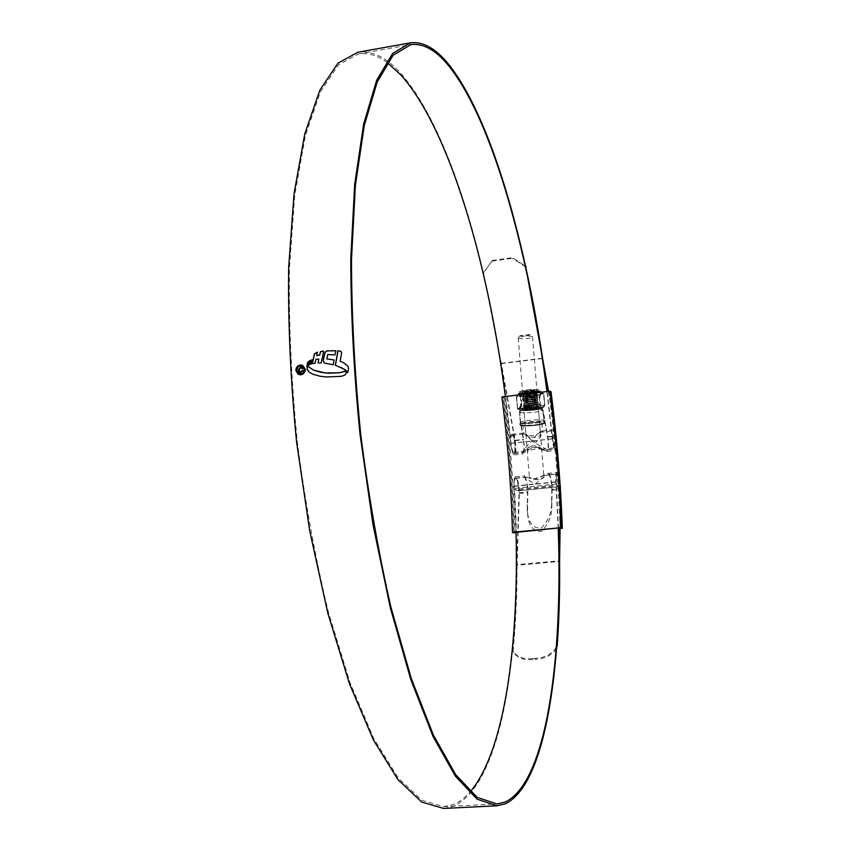 <?xml version="1.0" encoding="UTF-8"?>
<svg xmlns="http://www.w3.org/2000/svg" width="851" height="851" viewBox="0 0 851 851"><rect width="100%" height="100%" fill="white"/><g stroke="black" fill="none" stroke-linecap="round" stroke-linejoin="round"><path stroke-width="0.64" stroke-dasharray="4.25 3.19" d="M514.121 532.556C512.983 487.729 509.441 442.435 503.494 396.651L504.483 397.236L503.164 397.385C509.058 443.031 512.589 488.208 513.759 532.928M504.483 397.236C510.366 442.765 513.898 487.846 515.089 532.46M502.175 396.811L503.164 397.385M560.128 528.194C558.501 483.081 554.735 437.457 548.842 391.332L549.714 391.928C555.575 437.935 559.33 483.442 560.99 528.46M549.714 391.928L551.054 391.779M529.801 334.432L529.811 334.443C528.088 335.911 525.014 336.305 520.578 335.613L529.801 334.432L532.364 336.517C527.546 335.432 522.876 335.826 518.344 337.687L518.408 338.283C524.152 339.347 528.854 338.847 532.545 336.794L532.364 336.517M543.672 475.528L543.853 475.805C544.693 481.07 531.301 480.358 529.513 476.996L529.343 476.964C529.109 479.932 541.204 478.145 543.364 475.496L543.672 475.528M514.281 488.357C513.77 482.443 514.142 479.124 515.387 478.4C517.014 479.23 518.11 483.091 518.663 489.985L518.493 490.857L514.61 489.421L514.281 488.357L556.597 484.038C556.065 478.092 556.352 474.752 557.458 474.039L559.713 479.251M560.213 486.527L556.905 485.113L514.61 489.421M556.597 484.038L556.905 485.113M387.365 62.57C377.653 55.432 368.004 52.56 358.42 53.964L338.496 64.889L320.444 91.78L305.466 135.309L294.765 194.932L289.436 268.544C288.755 323.508 291.372 381.174 297.286 441.552C305.041 501.739 315.391 558.564 328.358 612.05L350.038 682.736L373.823 738.604L398.183 777.878L421.819 800.248L443.701 806.631L452.87 804.674C459.104 802.248 464.901 797.94 470.273 791.749M558.203 528.375L555.799 481.847C555.501 476.135 555.905 473.007 557.011 472.475C557.948 472.592 558.83 474.667 559.681 478.709M516.025 532.375L514.004 486.123C513.749 480.443 514.249 477.337 515.493 476.794C517.844 478.581 519.121 484.145 519.344 493.452L517.11 565.224L559.596 561.426M483.74 272.309L492.357 260.491L483.538 272.937L501.313 363.303L515.153 440.286C516.334 448.52 516.078 453.37 514.376 454.849L514.047 454.796C512.515 453.551 511.377 449.732 510.643 443.328L505.366 396.428M546.576 451.296C543.268 449.285 538.428 447.445 532.035 445.775C526.195 448.785 523.131 451.477 522.822 453.849L523.12 453.838C524.546 451.764 524.684 446.935 523.567 439.361L519.897 417.139C518.642 407.384 521.971 391.758 530.354 394.268C538.768 400.757 543.619 409.469 544.895 420.415L547.725 436.712C548.831 444.318 548.735 449.158 547.416 451.221L546.576 451.296M557.001 445.818L555.437 450.339C554.054 449.073 552.99 445.222 552.246 438.776L546.938 391.556M523.014 452.445C524.195 450.487 524.301 446.275 523.333 439.786L520.152 420.266C518.897 410.522 522.216 394.907 530.609 397.417C539.023 403.906 543.874 412.618 545.151 423.564L547.512 437.137C548.47 443.648 548.406 447.881 547.31 449.828L531.673 441.116C526.365 446.307 523.376 450.094 522.716 452.509L523.12 453.838M483.538 272.937L501.048 363.611L514.908 440.712C515.951 447.945 515.727 452.2 514.238 453.509L513.94 453.445C512.6 452.36 511.6 448.998 510.951 443.382C496.952 294.382 455.7 136.383 401.183 73.824C386.843 57.591 372.43 50.379 357.973 52.198M548.321 391.396L556.033 436.201C557.054 443.477 556.905 447.764 555.586 449.051L555.331 448.988C554.118 447.871 553.182 444.488 552.533 438.839L547.204 391.524M443.658 808.45L452.998 806.44C505.377 783.665 523.886 633.729 514.323 486.346C514.1 481.358 514.536 478.624 515.632 478.145C517.695 479.719 518.823 484.602 519.025 492.782L516.77 564.649L559.235 560.852M558.49 528.343L556.097 482.07C555.831 477.049 556.182 474.305 557.16 473.837C558.756 474.89 559.82 479.145 560.352 486.612M551.81 489.463L551.576 501.941C552.012 511.919 548.544 520.663 541.162 528.173C532.662 528.492 528.035 522.386 527.28 509.855L527.492 491.921C527.46 485.793 526.641 481.134 525.046 477.943L535.141 484.208C540.066 479.496 544.332 476.358 547.959 474.794L549.406 475.422C550.927 478.634 551.725 483.315 551.81 489.463L560.352 488.602M560.362 488.921L559.777 528.226M501.048 363.611L542.608 358.505M501.313 363.303L542.885 358.197M548.597 391.364L555.746 432.936M549.289 474.018C551.065 477.581 552.001 482.953 552.108 490.144L551.842 505.132C552.278 515.132 548.799 523.876 541.427 531.396C532.917 531.715 528.29 525.599 527.535 513.047L527.811 492.601C527.758 485.432 526.801 480.081 524.929 476.549L524.641 475.837C525.684 476.975 529.067 478.198 534.779 479.528L547.757 473.443L549.289 474.018L549.406 475.422M560.618 492.931L560.086 528.194M516.77 564.649C516.695 594.062 515.398 622.081 512.898 648.717L513.238 651.451C517.068 657.1 523.503 659.472 532.545 658.578L532.864 659.493L535.311 659.312L534.981 658.397C545.331 657.919 552.586 653.876 556.756 646.292M532.864 659.493C523.801 660.376 517.365 657.993 513.568 652.355L512.898 648.717M517.11 565.224C517.036 594.753 515.738 622.889 513.227 649.632M556.575 648.707C551.714 655.344 544.619 658.876 535.311 659.312M532.545 658.578L534.981 658.397M492.165 261.108L512.313 258.289L512.504 257.672L525.588 266.193M525.78 267.054L512.313 258.289M492.357 260.491L512.504 257.672M298.627 374.504L300.882 374.802M301.009 374.855C303.85 374.217 305.328 372.376 305.435 369.345L305.307 369.291M305.435 369.345L302.775 365.387L300.414 365.047M298.85 373.802L296.659 370.451L296.946 368.579L299.126 366.164L302.339 365.983M340.847 367.302L335.326 365.249M343.198 362.42L348.197 366.398L348.644 368.387L347.868 372.706L347.527 371.802M340.251 361.409L341.74 352.899L340.708 351.218M324.21 363.037L333.422 364.792L334.049 359.941M327.007 358.984L327.816 354.58L335.081 354.984L335.943 350.729M316.742 355.558L317.476 352.133M312.306 363.632L315.274 363.292L315.934 359.452L318.891 359.101M323.635 351.208L321.306 362.994L318.221 362.983M312.253 359.888L311.7 363.92L310.721 364.1M310.519 360.547L309.913 364.622L309.009 364.941M306.871 366.728L308.349 365.409L308.796 361.537M312.689 374.163L320.136 376.291L326.401 377.025L341.368 376.376L346.251 374.11L346.506 372.557L345.442 371.238M313.423 370.079L308.062 366.302M302.052 368.738L302.977 368.696L301.914 367.217L300.584 367.068M299.488 372.6L300.924 372.812L302.945 370.259M300.02 371.993L299.052 370.228L300.658 367.898L301.531 367.994M520.748 423.053C523.28 424.819 544.693 422.745 543.938 420.798L543.672 420.468C541.481 418.735 520.759 420.596 520.472 422.553L520.748 423.053M524.11 409.416L523.918 409.193C523.408 407.927 536.715 406.629 538.162 407.799L538.343 408.023C534.598 409.693 529.854 410.161 524.11 409.416M540.172 432.425L539.811 432.372C537.587 435.584 525.748 437.393 525.897 433.925L526.078 433.989C528.003 438.084 541.257 439.084 540.353 432.755L540.172 432.425M527.407 450.668L527.216 450.339C526.29 443.977 539.683 445.137 541.523 449.137L541.693 449.19C541.789 445.647 529.96 447.477 527.737 450.7L527.407 450.668M556.682 442.467L555.49 447.637C553.416 446.945 551.82 430.574 553.863 430.819L556.139 436.808M513.568 452.158C511.249 451.509 509.706 435.244 511.983 435.457L512.259 435.521C514.578 436.286 516.089 452.392 513.823 452.211L513.568 452.158M512.174 434.425C514.802 435.308 516.514 453.519 513.94 453.306L513.653 453.253C511.025 452.53 509.281 434.106 511.866 434.35L512.174 434.425M535.885 442.637L523.737 433.138L531.662 440.446C536.29 434.914 539.715 431.776 541.959 431.021L542.576 431.531C542.3 433.723 540.066 437.425 535.885 442.637M556.916 444.956L555.586 448.743C553.224 447.977 551.427 429.425 553.735 429.712L555.894 434.318M541.619 450.243L541.779 450.307C541.991 447.605 530.184 449.168 527.875 451.807L527.301 451.455C526.407 446.02 539.928 446.775 541.619 450.243M541.672 422.915L541.896 423.181C542.512 424.745 525.12 426.425 523.088 425L522.833 424.723C522.163 423.16 539.779 421.468 541.672 422.915M540.693 392.705C538.523 390.811 518.355 392.779 518.94 394.821L519.238 395.215C521.631 397.109 541.896 395.055 540.949 393.013L540.693 392.705M533.768 395.013L536.002 394.556L534.385 394.662L535.758 395.3C532.173 396.46 528.216 396.619 523.886 395.779L524.014 395.034C528.545 393.524 532.79 393.056 536.747 393.63L536.843 393.673C532.769 393.151 528.311 393.726 523.45 395.407L523.216 396.268C528.843 397.364 533.503 397.215 537.172 395.821L537.002 395.651C532.928 395.141 528.471 395.715 523.61 397.396L523.376 398.257C529.003 399.332 533.662 399.183 537.343 397.8L537.172 397.64C533.098 397.13 528.631 397.715 523.759 399.385L523.535 400.236C529.162 401.3 533.822 401.151 537.502 399.779L537.332 399.63C533.258 399.119 528.79 399.704 523.908 401.374L523.695 402.215C529.322 403.278 533.981 403.129 537.662 401.768L537.492 401.608C533.417 401.119 528.939 401.693 524.067 403.363L523.854 404.193C529.482 405.246 534.141 405.097 537.821 403.746L537.662 403.597C533.566 403.108 529.088 403.693 524.216 405.353L524.014 406.172C529.641 407.225 534.3 407.076 537.981 405.736L537.821 405.587C533.726 405.108 529.248 405.693 524.376 407.342L524.173 408.161C529.801 409.193 534.46 409.054 538.151 407.725L537.438 408.374L524.003 408.118C527.663 406.161 532.279 405.395 537.843 405.831L537.885 406.14C533.992 407.289 529.471 407.438 524.322 406.587L523.844 406.14C527.503 404.161 532.12 403.406 537.683 403.853L537.726 404.161C533.832 405.321 529.322 405.47 524.163 404.608L523.684 404.151C527.343 402.172 531.949 401.406 537.513 401.863L537.555 402.183C533.673 403.342 529.162 403.491 524.014 402.64L523.525 402.172C527.184 400.172 531.79 399.417 537.353 399.874L537.396 400.204C533.513 401.374 529.003 401.523 523.865 400.661L523.365 400.183C527.024 398.183 531.63 397.417 537.194 397.896L537.226 398.225C533.354 399.396 528.843 399.545 523.705 398.683L523.205 398.204C526.865 396.194 531.471 395.428 537.034 395.906L537.066 396.247C533.194 397.428 528.684 397.577 523.556 396.704L523.046 396.226C526.705 394.204 531.311 393.439 536.875 393.928L533.768 395.013L536.843 394.045M537.034 393.3L537.13 393.736C532.683 395.375 527.939 395.779 522.897 394.96L522.822 394.907C520.812 393.598 535.385 391.939 537.034 393.3M535.758 395.3L536.896 394.268M524.056 409.427C525.769 410.682 540.162 409.086 538.289 407.842L538.215 407.799C533.151 407.023 528.397 407.427 523.939 409.012L524.056 409.427M537.779 407.512L531.992 407.916L536.779 406.608L524.663 408.182L524.95 408.788L537.438 408.374M530.056 391.896L533.875 392.481L536.917 391.949L524.376 392.811L518.163 394.47L517.833 395.641L519.142 396.087L516.504 396.619L519.312 393.758L530.056 391.896L536.8 391.705L540.428 392.449L536.8 391.705M540.704 392.088L542.247 392.907L541.704 393.79L543.832 393.747L540.428 392.449M519.312 393.758L520.801 394.29L521.748 406.161L535.566 404.629L544.8 405.501L534.885 404.97L521.727 406.491M521.344 406.576L517.482 408.905L526.737 409.778L542.874 407.895L544.619 405.863M540.874 392.843L541.14 393.205C541.885 395.268 521.493 397.3 519.078 395.407L518.78 395.034C517.961 392.96 538.651 390.907 540.874 392.843M522.971 393.151C528.577 393.949 533.205 393.481 536.843 391.768L536.673 391.534C531.077 390.726 526.45 391.194 522.78 392.917L522.971 393.151M536.587 390.428L536.758 390.652C533.12 392.385 528.492 392.843 522.876 392.045L522.695 391.811C526.365 390.077 530.992 389.62 536.587 390.428M542.342 393.715L542.151 392.79L540.874 392.343L543.598 393.63L544.512 405.789M542.225 393.098L543.789 393.758L544.757 405.576L540.779 407.874L527.333 409.48L517.27 408.608L521.11 406.299L520.163 394.438L518.78 394.385M519.27 395.789L522.408 396.64L530.747 396.396L541.704 393.79L532.694 395.875L520.993 396.215L517.663 394.8M520.738 394.024L524.439 392.556M526.248 397.47L529.833 395.981M525.748 397.491L523.174 396.172M539.587 395.875L540.502 394.141M539.204 395.96L535.375 395.332M533.875 392.481L534.885 404.97M534.375 392.471L535.396 404.959M517.493 408.905L516.334 396.896L519.631 396.375M516.504 396.534L517.61 408.969L516.631 396.609M526.737 409.778L525.578 397.8L522.408 396.64M527.237 409.756L526.397 397.779L530.747 396.396M540.215 408.267L539.194 396.289L534.694 395.938M541.119 394.449L539.821 396.14L540.598 408.182M517.61 408.969L519.823 409.969C520.014 411.618 542.587 409.788 542.523 408.118C540.098 410.065 522.557 411.49 519.823 409.969L519.653 409.884C515.546 407.916 539.896 405.108 542.64 407.246L542.874 407.895L544.8 405.501L543.832 393.747L541.864 392.641L540.747 390.609C537.258 389.194 532.045 389.056 525.12 390.173C519.727 391.024 517.227 392.598 517.642 394.917L516.366 396.821L517.61 395.13M520.355 394.119L525.205 392.885M537.651 392.173L529.205 392.417M531.992 407.916C528.045 408.065 525.79 407.767 525.227 407.023L536.619 405.097C532.854 406.235 529.003 406.214 525.067 405.033L536.46 403.119C532.694 404.257 528.843 404.236 524.907 403.055L536.29 401.129C532.535 402.289 528.684 402.268 524.748 401.076L536.13 399.151C532.375 400.31 528.535 400.289 524.588 399.087L535.97 397.162C532.215 398.342 528.375 398.321 524.429 397.109L535.8 395.236M535.694 407.257L525.205 406.778C528.907 404.98 532.705 404.331 536.598 404.853L536.513 404.959C533.449 405.853 529.769 405.927 525.482 405.204L525.046 404.789C528.748 402.98 532.545 402.342 536.438 402.863L536.353 402.98C533.29 403.874 529.609 403.959 525.322 403.225L524.886 402.81C528.588 400.991 532.386 400.353 536.279 400.885L536.194 401.002C533.13 401.895 529.46 401.98 525.173 401.246L524.727 400.821C528.428 399.002 532.226 398.353 536.109 398.896L536.024 399.013C532.971 399.917 529.301 400.002 525.024 399.268L524.567 398.842C528.269 397.002 532.066 396.364 535.949 396.917L535.864 397.034C532.811 397.949 529.141 398.034 524.865 397.289L524.407 396.864C525.992 395.513 529.311 394.79 534.385 394.662M560.532 485.73L518.663 489.985M518.493 490.857L560.213 486.612L518.514 490.857M514.004 486.123L555.799 481.847M510.643 443.328L552.246 438.776M515.153 440.286L523.567 439.361M514.908 440.712L523.333 439.786M547.512 437.137L556.033 436.201M510.951 443.382L552.533 438.839M514.323 486.346L556.097 482.07M519.025 492.782L527.492 491.921M547.725 436.712L556.235 435.776M519.344 493.452L527.811 492.601M552.108 490.144L560.671 489.282M527.141 504.366L527.397 507.547M524.929 476.549L525.046 477.943M551.576 501.941L551.842 505.132M547.31 449.828L547.416 451.221M544.895 420.415L545.151 423.564M520.684 423.149L520.929 426.277M520.429 425.298C523.439 427.308 548.246 424.532 544.353 422.607C541.513 420.543 516.163 423.394 520.429 425.298M544.672 421.905L544.906 422.107C546.991 424.16 522.876 426.649 520.004 424.681L519.695 424.149C520.004 422.053 542.321 420.054 544.672 421.905M519.887 412.107C522.408 413.969 543.81 411.873 543.044 409.831L542.768 409.491C540.449 407.597 518.727 409.703 519.567 411.746L519.887 412.107M521.865 409.671C524.195 411.352 543.481 409.14 540.417 407.544C538.194 405.831 518.578 408.086 521.865 409.671M523.982 394.662C521.897 393.566 534.471 392.088 535.917 393.258C537.917 394.353 525.482 395.811 523.982 394.662M535.768 393.141C531.013 392.46 527.077 392.854 523.961 394.311L524.11 394.502C528.886 395.183 532.811 394.79 535.917 393.332L535.768 393.141M535.8 391.811C534.354 390.63 521.78 392.12 523.865 393.215C525.365 394.375 537.8 392.907 535.8 391.811M524.014 393.332L523.865 393.13C526.982 391.673 530.918 391.279 535.673 391.96L535.822 392.162C532.715 393.619 528.79 394.013 524.014 393.332M538.981 391.439C536.779 389.63 517.461 391.907 520.706 393.587C523.014 395.353 542.002 393.13 538.981 391.439M542.47 407.31C539.779 405.204 515.78 407.98 519.823 409.905C522.684 411.948 546.182 409.267 542.47 407.31M538.874 390.162C536.673 388.343 517.365 390.62 520.61 392.311C522.908 394.087 541.906 391.864 538.874 390.162M538.96 391.269C541.991 392.96 523.003 395.183 520.695 393.417C517.451 391.737 536.758 389.46 538.96 391.269M540.917 394.024L542.14 393.29M534.609 395.481L530.684 395.938M522.482 396.183L519.727 395.917M517.738 394.683L518.908 393.949M525.227 392.471L529.194 392.003M540.257 392.045L537.502 391.768M532.545 336.794L543.853 475.805M515.387 478.4L529.354 476.954M543.364 475.496L557.458 474.039M518.216 337.985L529.343 476.964M520.535 335.22L518.344 337.687M443.701 806.631L496.931 803.961M358.42 53.964L410.193 44.741M514.376 454.849L522.918 453.934M514.238 453.509L522.791 452.583M546.938 449.977L555.586 449.051M409.767 42.965L410.469 42.837M547.959 474.794L557.16 473.837M515.632 478.145L524.737 477.198M547.108 451.328L555.735 450.402M515.493 476.794L524.641 475.837M547.757 473.443L557.011 472.475M527.28 509.855L527.535 513.047M524.578 475.922L524.684 477.273M522.716 452.509L522.822 453.849M519.897 417.139L520.152 420.266M513.227 651.44L513.568 652.355M520.472 422.553L519.695 424.149L520.184 425.245C525.131 426.415 532.364 426.106 541.885 424.341C545.119 423.17 546.119 422.436 544.906 422.107L543.885 420.649M520.44 422.702L519.567 411.746C518.365 407.48 535.949 405.608 541.779 407.852L543.044 409.831L543.938 420.798M511.983 435.457L525.907 433.914L523.918 409.193M539.811 432.372L553.863 430.819M513.94 453.306L527.875 451.807M541.693 449.19L541.779 450.307L555.841 448.796M527.301 451.455L527.216 450.339M541.896 423.181L542.576 431.531M522.833 424.723L523.503 433.085M511.866 434.35L523.525 433.063M541.959 431.021L553.735 429.712M513.823 452.211L527.737 450.7M541.683 449.2L555.724 447.679M540.353 432.755L538.343 408.023M523.961 394.311L524.418 393.97C526.503 392.715 537.268 392.715 535.822 393.236L535.822 392.162L533.003 393.119L523.865 393.13L523.961 394.311M518.94 394.821C517.929 393.853 519.918 392.758 524.897 391.534C531.896 390.449 536.938 390.503 540.023 391.683L540.949 393.013M524.663 408.182L523.939 409.012M518.78 395.034C514.238 392.502 534.534 388.875 540.119 391.545L541.14 393.205M536.758 390.652L536.843 391.768M522.695 391.811L522.78 392.917M536.768 406.884L537.885 406.14M525.631 407.182L524.322 406.587M536.513 404.959L537.726 404.161M525.482 405.204L524.163 404.608M537.662 403.597L536.343 403.012L537.555 402.183M525.322 403.225L524.014 402.64M536.194 401.002L537.396 400.204M525.173 401.246L523.865 400.661M536.024 399.013L537.226 398.225M525.024 399.268L523.705 398.683M537.172 397.64L535.853 397.055L537.066 396.247M524.865 397.289L523.556 396.704M524.376 407.342L525.578 406.544M537.832 405.587L536.513 405.002M524.216 405.353L525.429 404.555M524.067 403.363L525.269 402.566M537.502 401.619L536.183 401.023M537.332 399.63L536.013 399.045M523.908 401.374L525.12 400.576M523.759 399.385L524.961 398.587M537.002 395.651L535.694 395.077M523.61 397.396L524.812 396.598M523.45 395.407L524.014 395.034M536.832 406.64L537.928 407.555M523.822 395.726L522.822 394.907"/><path stroke-width="1.28" d="M515.089 532.46L513.759 532.928L512.44 532.29C511.323 487.644 507.802 442.52 501.877 396.928L550.182 391.173L501.877 396.928M549.916 391.29C555.799 437.254 559.554 482.719 561.192 527.663L512.44 532.29M515.089 532.8L512.781 532.683M514.121 532.556L561.192 527.663M550.182 391.173L551.054 391.779C556.905 437.786 560.671 483.304 562.351 528.333L561.49 528.067M560.128 528.194L562.351 528.333M559.713 479.251L560.213 486.527M546.938 391.556C529.865 257.906 493.846 123.384 449.647 66.995C436.68 50.549 423.755 43.093 410.884 44.624L393.119 55.219L377.216 81.973L364.271 125.565L355.378 185.475L351.484 259.64C351.559 315.083 354.633 373.312 360.707 434.34C368.44 495.186 378.482 552.671 390.822 606.784L411.224 678.332L433.319 734.902L455.71 774.687L477.209 797.398L496.931 803.961L505.132 802.036C546.672 782.665 562.968 658.663 558.203 528.375M505.366 396.428C488.176 263.704 449.785 130.49 401.289 75.367L387.365 62.57M470.273 791.749C504.728 751.156 518.887 644.845 516.025 532.375M547.204 391.524C530.077 257.364 493.942 122.257 449.53 65.442C436.457 48.826 423.436 41.295 410.469 42.837L392.609 53.485L376.642 80.345L363.632 124.129L354.686 184.327L350.772 258.842C350.846 314.562 353.931 373.078 360.026 434.414L372.94 524.312L390.301 607.71L410.81 679.598L433.01 736.434L455.508 776.389L477.113 799.206L496.92 805.791L505.26 803.823C547.023 784.122 563.33 659.291 558.49 528.343M409.767 42.965L357.973 52.198L337.964 63.165L319.827 90.185L304.775 133.915L294.02 193.805L288.649 267.767C287.968 322.997 290.595 380.961 296.531 441.637L309.636 530.545L327.763 612.975L349.559 683.991L373.461 740.125L397.938 779.569L421.681 802.036L443.658 808.45L496.92 805.791M339.06 372.791L345.442 371.238L346.389 372.504L345.166 374.929L341.251 376.323L326.273 376.972L320.008 376.238L312.689 374.163L309.2 372.11L307.243 369.685L307.126 367.792L308.062 366.302L313.296 370.025L320.71 372.281L329.082 373.249L339.06 372.791L325.242 372.983L313.359 370.057M340.591 351.165L337.921 350.867L335.326 365.249L345.336 369.728L347.751 372.653L348.527 368.334L348.08 366.334L343.198 362.42L340.134 361.356L341.623 352.846L340.943 351.272L338.038 350.931L335.634 364.047M335.943 350.729L326.624 350.857L324.848 352.633L323.22 360.43L324.21 363.037L333.294 364.728L334.049 359.941L326.89 358.931L327.688 354.516L334.964 354.931L335.943 350.729M323.657 351.133L320.487 351.58L319.593 355.058L316.615 355.505L317.476 352.133L314.37 353.878L312.306 363.632L315.147 363.228L315.817 359.388L318.763 359.037L318.083 362.994L321.189 362.941L323.657 351.133M312.274 359.803L311.338 360.047L310.583 364.154L311.572 363.856L312.274 359.803M310.541 360.452L309.636 360.707L308.86 365.026L309.785 364.568L310.541 360.452M307.02 366.483L308.222 365.356L308.828 361.367L307.456 362.792L307.02 366.483M295.84 370.483C295.957 367.462 297.435 365.632 300.286 364.983L302.648 365.324L305.307 369.291C305.201 372.312 303.733 374.153 300.882 374.802L298.595 374.483L295.84 370.483L298.169 374.259M559.235 560.852L559.277 560.841C559.586 590.424 558.788 618.613 556.884 645.388L556.575 648.707M560.352 486.612L560.362 488.921M559.777 528.226L559.277 560.841M542.608 358.505L548.321 391.396M525.588 266.193L548.597 391.364M555.746 432.936L557.001 445.818M559.681 478.709L560.618 492.931M560.086 528.194L559.596 561.426C559.905 591.126 559.107 619.422 557.192 646.313M556.756 646.292L556.884 645.388M526.014 266.469L525.78 267.054M525.833 267.097L542.651 358.494M300.286 364.983L300.414 365.047C297.573 365.685 296.084 367.515 295.967 370.536M302.467 366.047L304.754 369.43L304.264 371.759L301.86 373.919L298.946 373.844M304.754 369.43L302.339 365.983L300.318 365.707L298.222 366.611L296.531 370.398L298.839 373.802L300.839 374.078L302.945 373.174L304.626 369.377M347.41 371.749L341.485 367.611M340.134 361.356L343.155 362.409M324.082 362.941L323.348 360.484L324.965 352.697L326.741 350.91L335.932 350.782M326.89 358.931L334.028 359.973M316.615 355.505L319.71 355.122L320.604 351.644L323.635 351.208M312.551 363.005L314.498 353.931L317.455 352.218M318.221 362.983L318.763 359.037M310.721 364.1L311.455 360.101L312.253 359.888M309.009 364.941L309.764 360.76L310.519 360.547M308.796 361.537L307.456 362.792M306.871 366.728L307.583 362.845M308.136 366.398L307.254 367.845L307.371 369.738L309.328 372.164L312.54 374.089M345.517 371.313L339.177 372.855M298.127 370.259L300.456 367.015L301.786 367.153L302.85 368.632L300.531 367.845L298.924 370.174L299.892 371.94L302.945 370.196L300.797 372.759L299.488 372.6L298.127 370.259L298.722 371.898M300.456 367.015L298.254 370.313M302.945 370.259L300.829 372.1L299.892 371.94M301.403 367.93L302.041 368.472M555.894 434.318L556.916 444.956M556.139 436.808L556.682 442.467M410.193 44.741L410.884 44.624"/></g></svg>
